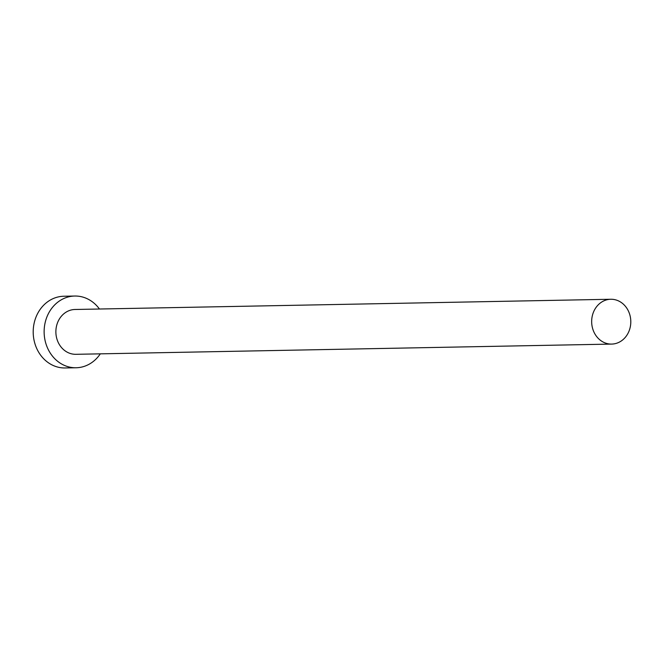 <?xml version="1.0" encoding="UTF-8"?>
<svg xmlns="http://www.w3.org/2000/svg" width="664" height="664" viewBox="0 0 664 664"><rect width="100%" height="100%" fill="white"/><g stroke="black" fill="none" stroke-linecap="round" stroke-linejoin="round"><path stroke-width="1" d="M610.291 344.06A22.418 19.571 88.9 0 0 611.66 344.085A22.418 19.571 88.9 0 0 630.8 322.082A22.418 19.571 88.9 0 0 612.166 299.29A22.418 19.571 88.9 0 0 610.805 299.257A22.418 19.571 88.9 0 0 591.665 321.268A22.418 19.571 88.9 0 0 610.291 344.06M610.805 299.257L75.015 309.482A22.418 19.571 88.9 0 0 55.876 331.485A22.418 19.571 88.9 0 0 74.509 354.277A22.418 19.571 88.9 0 0 75.87 354.31L611.66 344.085M99.451 309.017A35.864 31.308 88.9 0 0 76.941 296.078A35.864 31.308 88.9 0 0 74.758 296.036A35.864 31.308 88.9 0 0 44.131 331.245A35.864 31.308 88.9 0 0 73.945 367.715A35.864 31.308 88.9 0 0 76.128 367.756A35.864 31.308 88.9 0 0 100.305 353.846M74.758 296.036L63.827 296.244A35.864 31.308 88.9 0 0 33.2 331.452A35.864 31.308 88.9 0 0 63.005 367.922A35.864 31.308 88.9 0 0 65.197 367.964L76.128 367.756"/></g></svg>
